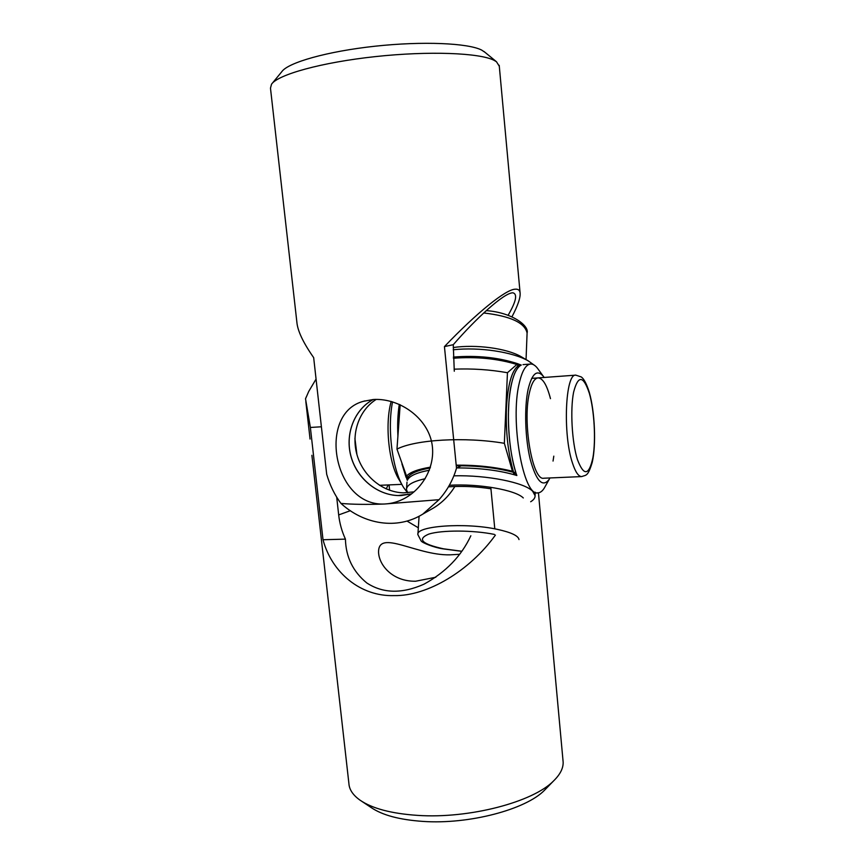 <?xml version="1.0" encoding="UTF-8"?>
<svg xmlns="http://www.w3.org/2000/svg" width="865" height="865" viewBox="0 0 865 865"><rect width="100%" height="100%" fill="white"/><g stroke="black" fill="none" stroke-linecap="round" stroke-linejoin="round"><path stroke-width="1.3" d="M459.445 554.303L453.238 554.66C418.887 557.525 377.562 527.52 378.578 552.811C379.389 565.721 393.056 581.669 415.654 581.226L435.809 577.247M546.518 788.177L544.453 790.296C525.79 809.51 468.96 824.626 422.899 821.404C399.608 819.793 382.384 815.187 371.215 807.586L361.786 801.325M311.887 455.282L348.898 783.485C349.255 789.583 352.974 795.14 360.067 800.19C372.328 808.559 391.499 813.619 417.59 815.381C469.263 818.917 533.208 801.996 553.632 780.868C560.185 774.467 563.364 768.217 563.147 762.108L562.974 760.259M495.396 535.1C469.727 570.835 427.386 596.266 394.202 595.607C360.51 596.72 331.771 572.576 323.013 539.738L310.373 427.461L305.507 398.733M494.791 528.85L490.79 487.276M323.013 539.738L345.427 539.133C341.859 531.326 339.61 523.26 338.68 514.924L336.712 497.234M389.099 484.908L389.607 490.26M406.993 521.054L418.336 527.791M310.373 427.461L321.391 426.78M470.841 535.759C461.391 556.065 445.767 572.208 423.947 584.21C401.966 593.941 382.903 593.52 366.771 582.945C352.985 571.603 345.87 557.006 345.427 539.133M305.496 398.862L308.74 391.413L316.071 379.054M414.032 491.861L403.404 492.845C382.719 492.239 363.214 476.193 357.083 455.066C350.876 433.971 358.834 410.345 376.232 399.392M373.161 399.511C353.904 409.805 344.584 434.933 351.233 457.369C357.742 479.837 379.238 496.467 401.133 495.559L411.567 493.861L398.062 495.537C376.643 494.91 356.553 477.815 350.844 455.747C345.038 433.711 354.434 409.556 373.193 399.511M386.223 488.92L388.169 484.941M272.259 83.31L281.839 71.644C288.045 62.561 327.305 51.359 375.053 46.213C422.79 41.023 468.365 43.088 481.729 50.127L485.006 52.322M499.3 66.237L496.467 61.739L494.056 60.312C479.707 52.852 428.867 50.808 375.28 56.614C321.672 62.367 277.979 74.574 271.534 84.186L270.475 88.144L296.868 322.137C297.582 330.819 303.183 342.648 313.671 357.634L326.7 474.312C329.965 485.384 334.723 495.083 340.951 503.419C352.585 504.446 367.084 504.641 384.46 504.014L439.031 499.689C447.259 490.423 453.087 479.913 456.504 468.16L461.207 465.759M373.334 399.5L363.722 401.252C317.141 412.789 332.884 506.695 384.46 504.014C391.542 503.711 398.387 501.765 404.971 498.164C425.818 486.757 438.382 459.845 430.067 436.447C421.796 413.416 396.094 398.041 373.334 399.5M511.95 316.817C518.016 305.28 520.719 297.192 520.06 292.543C519.584 290.035 517.951 288.921 515.162 289.202C506.047 289.299 477.156 312.319 444.437 346.606L456.504 468.16M430.424 509.755L433.679 507.896C442.307 502.576 449.368 495.44 454.871 486.498M444.437 346.606L453.271 344.692C475.555 319.034 503.841 292.727 512.891 292.792C517.713 294.046 516.113 301.55 508.09 315.303M454.287 371.226L453.271 344.692M340.951 503.419C363.884 524.439 397.24 530.148 422.844 514.091L439.031 499.689M456.212 465.143C476.929 465.013 495.667 467.057 512.437 471.252L513.648 472.387L513.561 474.528C497.072 470.073 478.204 467.868 456.958 467.933C480.043 467.9 500.002 470.43 516.848 475.512C508.328 452.384 505.733 407.685 511.518 383.714C514.005 373.107 517.27 366.879 521.303 365.052C501.592 357.775 478.94 355.115 453.346 357.072C477.102 355.191 498.694 357.45 518.124 363.851L518.038 365.873L520.114 365.722C514.372 370.166 510.631 382.362 508.89 402.333L508.393 414.011C508.285 436.036 510.75 455.466 515.778 472.29L513.648 472.387C508.069 453.53 505.657 432.143 506.414 408.215C507.755 385.109 511.626 370.988 518.038 365.873L521.303 365.052L518.038 365.873L516.87 364.468C497.483 358.586 476.323 356.51 453.39 358.24M453.206 349.774C479.47 346.887 512.675 351.914 528.31 360.91L535.359 365.96M453.217 347.535C475.966 344.183 506.739 348.357 520.935 356.564L522.687 357.602M544.161 377.454L543.231 376.189C536.992 369.171 531.953 373.594 528.093 389.455C524.179 407.61 525.098 438.458 530.256 459.51C536.322 481.286 542.636 487.882 549.21 479.318L549.989 477.956M538.603 369.809L537.327 368.047C535.067 365.235 532.808 363.895 530.537 364.035C525.844 364.565 522.092 370.934 519.249 383.163C509.842 421.136 523.412 496.986 537.998 492.855C540.279 492.726 542.377 491.136 544.28 488.087L545.35 486.184M581.702 476.583C586.027 474.799 587.8 477.058 592.201 462.461C596.255 445.28 594.936 412.032 589.346 392.548C585.335 379.735 582.275 377.724 581.237 376.935L575.82 375.15C565.342 373.226 562.672 434.349 572.457 462.991C575.409 472.052 578.49 476.583 581.702 476.583L543.858 478.215C532.656 481.297 522.319 422.704 529.348 393.067C531.499 383.368 534.397 378.319 538.041 377.897C542.809 378.156 546.95 385.076 550.475 398.668M553.805 456.147L553.038 461.067M523.293 497.948C515.54 489.958 478.529 483.438 449.335 485.276M530.678 501.754C533.705 499.894 535.176 497.872 535.089 495.677L532.624 491.223C524.395 482.486 487.038 474.939 453.909 475.826M425.18 478.723C412.81 481.47 406.572 485.092 406.485 489.59L407.675 492.769M406.031 477.264L408.021 477.177L407.307 480.378L401.911 463.856L406.031 477.264L407.447 478.302L407.307 480.378C409.113 476.031 416.465 472.658 429.375 470.236C417.676 472.409 410.507 475.415 407.88 479.253L408.021 477.177L406.539 476.096C409.999 472.204 417.968 469.219 430.467 467.154M448.438 486.833C462.494 485.892 476.658 486.541 490.942 488.79M397.759 420.952L397.922 435.96C397.327 424.672 397.781 414.14 399.284 404.355L397.759 420.952L398.57 409.632M400.171 404.755L396.97 449.108L406.539 476.096M512.437 471.252L504.349 443.302L507.452 372.718L516.87 364.468M519.238 365.214L518.124 363.851M507.452 372.718C490.033 369.625 472.247 368.436 454.093 369.171M396.97 449.108C415.308 439.593 464.851 436.62 504.349 443.302M514.426 474.777L513.648 472.387L516.848 475.512M516.027 473.101L513.648 472.387C496.899 467.846 477.783 465.64 456.277 465.781M430.197 467.987C418.098 470.171 410.713 473.231 408.021 477.177L407.447 478.302M407.599 492.769L403.858 487.86C392.569 470.982 386.979 429.451 392.548 401.836M402.03 484.703L399.511 480.356C388.882 464.592 384.568 424.401 391.185 401.436M350.401 510.674L338.68 514.924M527.055 333.922L527.088 333.057C524.893 322.764 510.437 316.071 483.73 312.968M494.412 534.419C473.393 530.072 441.766 529.975 428.791 534.094C416.898 539.133 421.785 544.031 443.475 548.81L461.683 551.232M461.629 551.319L442.912 548.843C434.165 547.599 422.401 542.863 421.19 541.047L417.882 534.646C415.405 525.974 465.197 522.287 497.159 529.315C511.118 532.343 518.394 535.77 519 539.587M577.409 459.51C583.843 476.442 589.033 475.728 592.979 457.347C595.963 439.798 594.32 410.648 589.357 393.359C583.367 375.313 578.112 374.913 573.603 392.18C570.111 409.718 571.938 442.242 577.409 459.51M354.92 438.393L356.931 454.536M305.842 401.684L310.059 439.063M538.441 492.812L563.147 762.108M306.534 396.408L305.669 398.365M544.453 790.296L553.632 780.868M378.578 552.811L378.729 554.227M363.722 401.252L364.803 400.938M520.06 292.543L499.213 65.308M422.844 514.091L433.679 507.896M483.968 51.468L496.467 61.739M486.281 310.621C512.448 312.525 529.412 325.954 527.088 333.057L526.05 359.581M520.935 356.564L528.31 360.91M543.231 376.189L537.327 368.047M523.033 364.619L530.537 364.035M534.138 492.996L537.998 492.855M549.21 479.318L544.28 488.087M407.004 482.097L406.539 488.844M535.219 492.185L535.089 495.677M417.914 534.138L419.082 516.232M575.82 375.15L531.694 378.362M379.497 485.319L401.836 484.357"/></g></svg>
